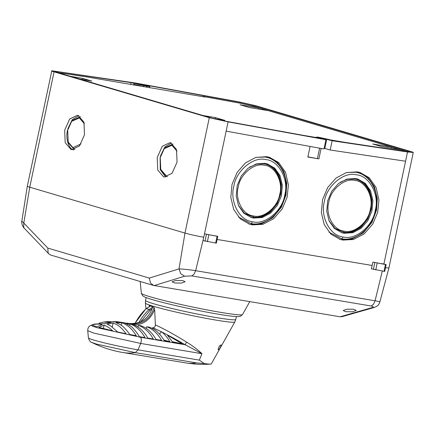 <?xml version="1.0" encoding="UTF-8"?>
<svg xmlns="http://www.w3.org/2000/svg" width="435" height="435" viewBox="0 0 435 435"><rect width="100%" height="100%" fill="white"/><g stroke="black" fill="none" stroke-linecap="round" stroke-linejoin="round"><path stroke-width="0.65" d="M252.931 215.809C242.638 214.7 234.808 199.138 238.233 187.132C239.946 174.435 254.306 162.413 264.344 165.273C274.86 165.86 283.343 181.716 279.776 194.102C278.057 206.794 263.697 218.816 253.659 215.961L252.735 216.94L244.329 213.128L238.375 205.331M249.69 167.045L256.721 164.104L263.914 163.892C275.605 165.474 283.348 179.938 280.058 194.059C277.372 208.283 264.273 219.256 252.735 216.94M343.471 230.996C333.172 229.892 325.342 214.325 328.768 202.318C330.48 189.622 344.841 177.6 354.878 180.46C365.395 181.047 373.882 196.903 370.31 209.289C368.597 221.986 354.237 234.008 344.199 231.148L343.269 232.127L334.863 228.315L328.909 220.523M340.23 182.232L347.255 179.291L354.449 179.079C366.145 180.661 373.888 195.125 370.598 209.251C367.912 223.47 354.808 234.443 343.269 232.127M266.747 163.701L273.745 167.834L279.025 175.278L281.38 184.728L280.749 194.179L277.051 203.988L270.102 212.427L261.217 217.244L252.556 217.783M265.062 163.337L267.231 163.837L274.741 168.144L280.042 175.675L282.38 185.359L281.412 195.804L277.28 205.521L270.581 213.117L262.267 217.511L253.529 218.065L251.354 217.565L243.845 213.259L238.543 205.728L236.21 196.044L237.178 185.598L241.305 175.881L248.004 168.285L256.318 163.892L265.062 163.337M357.282 178.888L364.28 183.021L369.56 190.47L371.92 199.915L371.289 209.365L367.591 219.175L360.642 227.614L351.752 232.431L343.095 232.97M355.596 178.524L357.771 179.024L365.28 183.331L370.582 190.862L372.915 200.546L371.947 210.991L367.82 220.708L361.121 228.304L352.801 232.698L344.063 233.258L341.894 232.752L334.379 228.446L329.083 220.915L326.745 211.231L327.713 200.785L331.84 191.068L338.544 183.472L346.858 179.079L355.596 178.524M251.849 221.589C239.228 220.23 229.631 201.149 233.829 186.43C235.933 170.868 253.534 156.127 265.839 159.629C278.732 160.352 289.134 179.791 284.756 194.972C282.658 210.535 265.051 225.276 252.746 221.774L251.022 223.59L238.451 216.967M256.074 157.323L265.04 157.068C279.705 159.052 289.411 177.192 285.289 194.902C281.923 212.737 265.491 226.494 251.022 223.59M342.388 236.776C329.768 235.417 320.165 216.336 324.369 201.617C326.467 186.055 344.074 171.314 356.379 174.816C369.271 175.544 379.673 194.978 375.296 210.159C373.192 225.727 355.591 240.463 343.286 236.961L341.562 238.777L328.99 232.154M346.608 172.516L355.58 172.255C370.239 174.239 379.951 192.379 375.829 210.089C372.458 227.924 356.026 241.681 341.562 238.777M167.54 176.659L166.485 176.452L161.135 170.471L160.76 169.438L160.254 157.579L164.251 148.656L171.912 145.279L176.958 151.157M164.251 148.656L164.941 147.797L173.01 144.039M166.485 176.452L165.67 174.919M165.392 174.826L160.76 169.438M72.835 147.476L68.208 142.087L67.702 130.228L71.693 121.3L79.36 117.928L84.401 123.806M81.04 143.865L73.113 147.568L73.934 149.102L68.583 143.12L68.208 142.087M74.989 149.308L73.934 149.102M217.141 239.462L372.164 265.47L371.354 268.808L384.029 271.32L384.719 271.397L384.437 271.261L384.719 271.397L386.16 264.649M386.139 264.659L372.877 262.098L372.164 265.47M268.7 157.095L277.361 162.293L283.876 171.575L286.768 183.298L285.98 195.016L281.374 207.239L272.712 217.761L261.636 223.764L250.848 224.433M266.769 156.687L269.477 157.307L278.704 162.554L285.577 172.38L288.394 184.853L287.149 197.131L282.212 208.909L273.561 218.794L262.805 224.329L252.398 224.89L249.69 224.264L240.332 218.897L233.725 209.512L230.816 197.446L232.024 184.429L237.167 172.32L245.519 162.853L255.878 157.383L266.769 156.687M359.239 172.282L367.901 177.48L374.41 186.762L377.308 198.485L376.52 210.203L371.909 222.426L363.252 232.948L352.176 238.951L341.383 239.62M357.309 171.874L360.017 172.499L369.239 177.746L376.117 187.567L378.928 200.046L377.689 212.318L372.751 224.096L364.095 233.981L353.34 239.516L342.938 240.076L340.23 239.451L330.866 234.084L324.265 224.699L321.356 212.633L322.563 199.616L327.707 187.507L336.054 178.045L346.418 172.57L357.309 171.874M342.127 316.642L340.099 316.778L372.077 307.627C373.785 307.034 373.513 306.496 371.262 306.012L191.846 275.915L194.124 274.121L195.652 270.69L202.976 240.56L216.342 243.154M217.761 236.417L204.499 233.856L217.478 236.281M202.976 240.56L203.787 237.222A13.789 0.794 -168.1 0 1 193.706 235.243A13.789 0.794 -168.1 0 1 184.984 233.078L209.295 117.716L228.098 121.865L325.94 139.711L320.524 138.112C319.382 137.748 319.687 137.71 321.443 137.987L332.15 140.755L407.519 151.962L413.25 152.511L388.939 267.873A13.789 0.794 -168.1 0 1 388.738 267.96A13.789 0.794 -168.1 0 1 385.524 267.683M324.146 148.237L324.836 148.433L326.734 139.151M329.491 139.619L319.502 137.416C316.185 136.889 315.603 136.965 317.762 137.65L320.851 138.558L222.535 120.625L212.057 118.179L56.963 72.346L55.12 71.606L58.013 71.791L131.082 82.655L146.742 86.184C150.059 86.706 150.641 86.63 148.482 85.951L145.578 85.091L240.441 102.394L252.942 105.221L407.905 151.016L409.743 151.761L406.85 151.57L332.579 140.527L329.491 139.619M413.049 152.598C413.631 152.5 412.88 152.141 410.798 151.521L255.704 105.689L239.032 101.915L135.415 83.014L51.814 70.769C51.178 70.834 51.928 71.193 54.07 71.846L29.759 187.208A13.789 0.794 -168.1 0 1 27.307 186.218A13.789 0.794 -168.1 0 1 27.307 186.213L21.842 221.127M203.787 237.222L228.098 121.865M163.549 176.833L157.753 170.052L157.214 157.53L162.244 146.296L170.014 142.653L170.721 142.81L176.518 149.596L177.056 162.114L172.026 173.347L164.256 176.996L163.549 176.833M165.664 177.061L160.27 169.715L160.096 157.388M160.374 156.187L164.789 147.019L171.368 143.044M78.164 115.46L83.966 122.24L84.499 134.763L79.474 145.997L71.699 149.645L70.997 149.482L65.196 142.696L64.663 130.179L69.692 118.945L77.463 115.302L78.164 115.46M27.307 186.213L51.814 70.769M372.017 307.643L373.915 307.55C378.684 305.729 378.667 304.674 379.853 302.015L388.939 267.873M340.083 316.778L153.599 285.458L150.515 283.033L149.287 278.074L47.817 248.086L23.789 223.041L23.68 227.315L24.404 228.386L48.916 253.942L50.775 255.073L153.599 285.458M182.656 280.564L185.109 281.76L181.4 283.071L174.522 282.978L172.07 281.782L175.783 280.472L182.656 280.564M353.796 309.269L356.249 310.465L352.535 311.775L345.662 311.683L343.21 310.492L346.918 309.182L353.796 309.269M154.142 285.583L184.598 276.209L180.742 273.729L179.013 268.912L184.984 233.078L29.759 187.208L23.789 223.041L21.842 221.132C21.239 221.66 22.207 226.564 24.404 228.386M47.817 248.086L48.106 252.768L48.916 253.942M379.614 302.135C380.397 301.895 378.885 301.444 375.073 300.786L195.652 270.69C189.442 269.711 183.896 269.118 179.013 268.912L149.287 278.074M209.295 117.716L54.07 71.846M73.76 149.944C68.746 149.27 65.332 138.325 67.545 130.038M67.822 128.836L72.237 119.663L78.817 115.694M149.52 87.74L149.787 86.473L148.482 85.951M316.327 137.737L316.457 137.123L317.762 137.65L317.691 137.982M145.725 85.483C146.867 85.847 146.557 85.885 144.801 85.608L142.038 85.146C136.579 84.042 135.122 83.612 137.672 83.857L146.416 85.766M136.063 83.699L137.672 83.857L137.601 84.211M320.524 138.112L319.834 137.835M381.81 263.784L372.877 262.098M385.856 264.529L381.843 263.605M321.09 148.449L318.893 158.889L307.849 157.035L310.084 146.437M407.519 151.962L405.567 161.222L330.198 150.015L324.836 148.433M71.693 121.3L72.384 120.446L80.453 116.689M131.082 82.655L130.679 84.575M58.029 72.661L86.766 76.935L204.847 97.021L202.699 96.385L240.261 103.236L252.762 106.064L406.654 151.543M143.757 86.772L143.392 86.494L143.572 85.651M133.98 83.515L133.801 84.357L143.392 86.494M332.15 140.755L331.976 141.598M331.97 141.598L330.198 150.015M325.94 139.711L323.988 148.977L226.146 131.125M340.398 239.419L339.327 239.163M249.864 224.232L248.787 223.976M318.893 158.889L307.888 156.856M319.605 148.177L317.436 158.46M372.724 143.985L391.353 147.112L400.379 149.776L381.745 146.649L372.724 143.985M240.104 104.791L258.733 107.918L267.753 110.582L249.124 107.456L240.104 104.791M203.063 115.525L215.385 117.591L224.895 120.403L212.606 118.342M70.443 76.332L82.764 78.398L91.79 81.068L79.469 78.996M302.706 135.252L316.37 137.542M330.497 139.912L346.559 142.609M391.353 147.112L391.119 148.221M258.733 107.918L258.499 109.033M215.385 117.591L215.14 118.766M82.764 78.398L82.53 79.513M342.307 232.807L341.296 232.562M251.767 217.62L250.756 217.375M122.969 352.535A112.056 65.44 -80.5 0 0 135.28 352.622L96.331 344.036L91.85 342.476C101.741 347.353 112.116 350.708 122.969 352.535L187.92 363.252A112.056 65.44 -80.5 0 0 196.571 362.904L135.28 352.622L138.031 349.849L140.674 343.433L201.965 353.715C197.92 349.778 192.749 345.879 186.446 342.024C174.614 334.646 164.251 328.942 155.349 324.912L154.675 309.492L154.088 307.529L149.221 305.326L149.281 306.468M195.658 364.133L187.92 363.252M145.921 308.758L145.377 303.092A45.724 2.632 11.9 0 0 153.517 306.332A45.724 2.632 11.9 0 0 202.966 317.751A45.724 2.632 11.9 0 0 234.84 321.949L211.312 363.894A31.347 1.805 -168.1 0 1 210.643 364.084A31.347 1.805 -168.1 0 1 204.314 363.54L199.317 360.126L201.965 353.715L185.239 344.765C172.679 337.44 161.853 331.769 152.772 327.762L152.636 328.626M218.533 349.718C219.365 349.686 222.019 344.357 220.806 345.02C219.517 344.933 217.321 350.376 218.533 349.718L218.468 349.707M159.438 334.02L161.575 331.813C164.745 334.303 167.518 337.631 169.889 341.779L164.365 340.855C160.357 333.89 155.382 329.338 149.428 327.202L146.666 326.739C152.62 328.876 157.6 333.428 161.608 340.393L156.083 339.469C152.081 332.503 147.101 327.952 141.147 325.81L138.384 325.347C144.338 327.484 149.319 332.041 153.327 339.001L147.802 338.077C143.8 331.111 138.819 326.56 132.865 324.423L135.432 324.853C144.186 324.265 150.597 319.149 154.675 309.492M155.349 324.912C155.295 326.696 154.436 327.647 152.772 327.762M146.666 326.739L146.312 328.425M138.384 325.347L138.031 327.038M172.646 342.242L182.151 343.84L167.437 335.108L172.646 342.242M135.432 324.853L128.967 323.515C140.983 324.108 148.879 318.621 152.647 307.056M130.07 323.944L124.546 323.031L126.715 323.923C128.842 325.897 130.93 323.7 139.521 336.695L145.045 337.614C141.027 330.633 136.035 326.081 130.07 323.944L127.074 323.711L126.998 324.059M161.575 331.813L152.598 327.734M186.446 342.024L185.239 344.765L140.668 337.288C141.516 339.082 141.516 341.132 140.674 343.433L93.84 333.107L87.723 330.671C87.701 327.963 88.876 326.13 91.247 325.168L92.204 326.065L96.804 327.62L140.668 337.288M204.314 363.54L196.571 362.904M107.706 321.623L119.815 322.156L116.455 321.623L125.182 322.879M169.889 341.779L163.87 340.001M172.314 341.671L182.151 343.84M129.75 325.657L130.054 324.031M127.031 324.075L127.074 323.711M130.087 324.042L127.107 323.722M98.892 327.37L112.627 330.845C109.865 328.066 107.015 326.179 104.085 325.19L98.892 327.37M117.667 331.981L126.079 333.759C119.821 325.211 116.259 324.363 113.122 322.998L107.146 324.227L110.517 325.772L117.667 331.981M129.755 334.493L136.318 335.728C130.402 326.642 127.678 325.935 124.753 324.037L121.751 322.726L116.042 322.705L119.538 324.292C122.463 325.559 125.867 328.963 129.755 334.493M92.367 324.853L92.367 324.853C92.356 325.206 93.889 325.853 96.951 326.794L102.149 324.619C99.169 323.863 95.907 323.939 92.367 324.853M91.247 325.168L94.509 324.07L105.21 323.651L111.181 322.422L103.454 322.079L98.968 323.2M116.455 321.623L112.127 321.753M123.502 322.596A60.34 35.235 99.5 0 1 124.475 322.857A60.34 35.235 99.5 0 0 123.502 322.596M152.043 308.774L150.021 310.285L140.891 321.552M104.085 325.19L103.372 328.583M113.122 322.998L112.301 326.908M121.751 322.726L121.207 325.331M384.029 271.32L385.448 264.583M373.393 269.412L374.812 262.675M375.748 269.928L377.167 263.191M215.651 243.073L217.07 236.335M205.016 241.164L206.44 234.427M207.37 241.686L208.789 234.949M371.262 306.012L373.545 304.217L375.073 300.786L382.305 271.027M141.332 293.223A51.721 2.98 11.9 0 0 168.742 301.667A51.721 2.98 11.9 0 0 221.045 312.433A51.721 2.98 11.9 0 0 242.529 314.548L240.473 316.256L238.581 316.604C235.237 316.718 228.658 315.946 218.838 314.282C202.569 311.574 178.943 306.593 163 302.51C150.929 299.394 146.1 297.747 144.11 296.697L142.517 295.615L141.332 293.223L140.2 281.499M191.846 275.915L184.598 276.209M383.915 263.953L405.567 161.222M133.665 85.075L133.811 84.363M58.013 71.791L57.844 72.607M407.905 151.016L407.764 151.701M252.942 105.221L252.762 106.064M240.441 102.394L240.261 103.236M146.742 86.184L146.519 87.234M140.434 84.319L140.326 84.825M145.377 303.092L145.524 300.454A46.115 2.653 11.9 0 0 153.729 303.771A46.115 2.653 11.9 0 0 203.999 315.359A46.115 2.653 11.9 0 0 235.775 319.469L236.379 316.593M199.317 360.126L138.031 349.849A32.185 1.854 -168.1 0 1 105.482 343.144A32.185 1.854 -168.1 0 1 88.419 337.892L87.723 330.671M130.554 323.95C142.484 324.499 150.325 319.024 154.088 307.529M91.85 342.476L91.845 342.47C90.469 342.285 89.322 340.757 88.419 337.892M150.505 305.99L146.04 308.649A0.865 0.299 47.3 0 1 146.231 308.632L150.57 306.022M135.182 323.227A47.839 38.737 -73.5 0 1 146.231 308.632L149.14 309.492A47.839 38.737 106.5 0 0 139.075 322.27M150.021 310.285A0.865 0.299 -132.7 0 0 149.14 309.492L152.593 307.219M217.783 236.406L216.364 243.143M342.046 316.664L373.915 307.556M249.777 301.629L242.529 314.548M146.133 297.573L145.524 300.454M234.84 321.949L235.775 319.469M195.038 364.09A112.056 112.056 0 0 0 210.643 364.084M129.429 323.537L126.667 323.074M103.454 322.079L107.842 321.612M146.04 308.649L134.986 323.254"/></g></svg>
